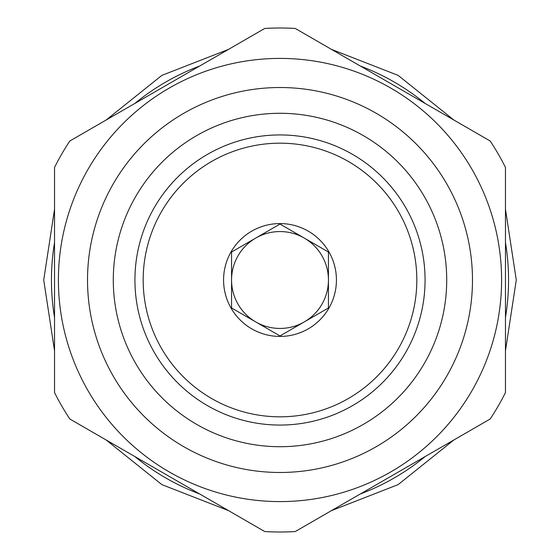 <?xml version="1.0" encoding="UTF-8"?>
<svg xmlns="http://www.w3.org/2000/svg" width="560" height="560" viewBox="0 0 560 560"><rect width="100%" height="100%" fill="white"/><g stroke="black" fill="none" stroke-linecap="round" stroke-linejoin="round"><path stroke-width="0.84" d="M425.138 103.446A228.55 228.55 0 0 0 360.332 66.031M505.47 317.415A228.55 228.55 0 0 0 505.47 242.585M360.332 493.969A228.55 228.55 0 0 0 425.138 456.554M295.26 531.538L490.21 418.985A252 252 0 0 0 505.47 392.553L505.47 167.447A252 252 0 0 0 490.21 141.015L295.26 28.462A252 252 0 0 0 264.74 28.462L69.79 141.015A252 252 0 0 0 54.53 167.447L54.53 392.553A252 252 0 0 0 69.79 418.985L264.74 531.538A252 252 0 0 0 295.26 531.538M280 501.592A221.592 221.592 0 0 0 501.592 280A221.592 221.592 0 0 0 280 58.408A221.592 221.592 0 0 0 58.408 280A221.592 221.592 0 0 0 280 501.592M134.862 456.554A228.55 228.55 0 0 0 199.668 493.969M54.53 242.585A228.55 228.55 0 0 0 54.53 317.415M199.668 66.031A228.55 228.55 0 0 0 134.862 103.446M280 472.479A192.479 192.479 0 0 0 472.479 280A192.479 192.479 0 0 0 280 87.521A192.479 192.479 0 0 0 87.521 280A192.479 192.479 0 0 0 280 472.479M280 446.712A166.712 166.712 0 0 0 446.712 280A166.712 166.712 0 0 0 280 113.288A166.712 166.712 0 0 0 113.288 280A166.712 166.712 0 0 0 280 446.712M134.932 280A145.068 145.068 0 0 1 280 134.932A145.068 145.068 0 0 1 425.068 280A145.068 145.068 0 0 1 280 425.068A145.068 145.068 0 0 1 134.932 280M416.822 280A136.822 136.822 0 0 1 280 416.822A136.822 136.822 0 0 1 143.178 280A136.822 136.822 0 0 1 280 143.178A136.822 136.822 0 0 1 416.822 280M223.573 280A56.427 56.427 0 0 0 280 336.427A56.427 56.427 0 0 0 336.427 280A56.427 56.427 0 0 0 280 223.573A56.427 56.427 0 0 0 223.573 280M304.22 321.951A48.44 48.44 0 0 0 328.44 280A48.44 48.44 0 0 1 255.78 321.951A48.44 48.44 0 0 1 231.56 280L231.56 307.965L280 335.937L328.44 307.965L328.44 252.035L280 224.063L231.56 252.035L231.56 280A48.44 48.44 0 0 1 304.22 238.049A48.44 48.44 0 0 1 328.44 280A48.44 48.44 0 0 0 304.22 238.049M255.78 321.951A48.44 48.44 0 0 1 231.56 280M54.53 350.665L43.715 280L54.53 209.335M106.071 120.071L161.861 75.376L228.459 49.406M331.541 49.406L398.139 75.376L453.929 120.071M505.47 209.335L516.285 280L505.47 350.665M106.071 439.929L161.861 484.624L228.459 510.594M331.541 510.594L398.139 484.624L453.929 439.929"/></g></svg>
